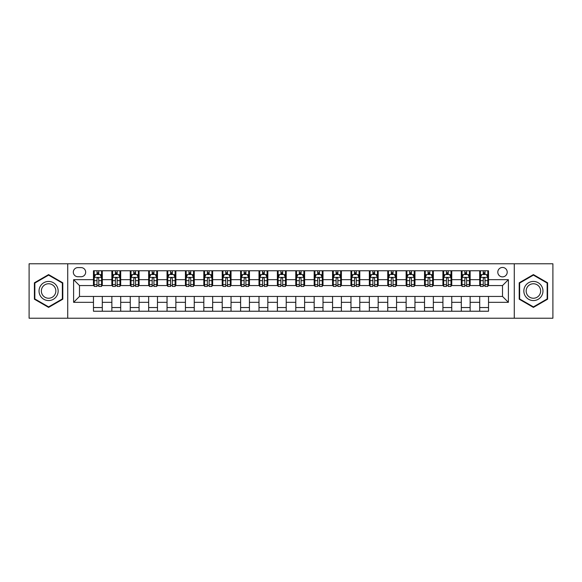 <?xml version="1.0" encoding="UTF-8"?>
<svg xmlns="http://www.w3.org/2000/svg" width="582" height="582" viewBox="0 0 582 582"><rect width="100%" height="100%" fill="white"/><g stroke="black" fill="none" stroke-linecap="round" stroke-linejoin="round"><path stroke-width="0.87" d="M502.506 267.458A4.707 4.707 0 0 0 497.799 272.165A4.707 4.707 0 0 0 502.506 276.872A4.707 4.707 0 0 0 507.213 272.165A4.707 4.707 0 0 0 502.506 267.458M514.277 318.223L552.9 318.223L552.9 263.777L514.277 263.777L514.277 318.223L67.723 318.223L67.723 263.777L29.1 263.777L29.1 318.223L67.723 318.223M77.872 276.726L81.109 276.726A4.561 4.561 0 0 0 85.67 272.165A4.561 4.561 0 0 0 81.109 267.604L77.872 267.604A4.561 4.561 0 0 0 73.317 272.165A4.561 4.561 0 0 0 77.872 276.726M514.277 263.777L67.723 263.777M93.469 302.327L73.608 302.327L73.608 279.673L93.469 279.673L93.469 285.558L79.494 285.558L79.494 296.442L93.469 296.442L93.469 311.232L488.531 311.232L488.531 296.442L502.506 296.442L502.506 285.558L488.531 285.558L488.531 279.673L508.392 279.673L508.392 302.327L488.531 302.327M488.531 279.673L488.531 270.768L93.469 270.768L93.469 279.673M479.699 270.768L479.699 285.558L480.434 285.558M483.235 285.558L484.995 285.558M487.796 285.558L488.531 285.558M479.699 285.558L469.398 285.558M461.308 270.768L461.308 285.558L462.043 285.558M464.843 285.558L466.604 285.558M461.308 285.558L451.006 285.558M442.917 270.768L442.917 285.558L443.651 285.558M446.445 285.558L448.213 285.558M442.917 285.558L432.615 285.558M424.525 270.768L424.525 285.558L425.26 285.558M428.054 285.558L429.822 285.558M424.525 285.558L414.224 285.558M406.134 270.768L406.134 285.558L406.869 285.558M409.663 285.558L411.43 285.558M406.134 285.558L395.833 285.558M387.743 270.768L387.743 285.558L388.478 285.558M391.271 285.558L393.039 285.558M387.743 285.558L377.442 285.558M369.352 270.768L369.352 285.558L370.087 285.558M372.88 285.558L374.648 285.558M369.352 285.558L359.05 285.558M350.961 270.768L350.961 285.558L351.695 285.558M354.489 285.558L356.257 285.558M350.961 285.558L340.659 285.558M332.562 270.768L332.562 285.558L333.304 285.558M336.098 285.558L337.866 285.558M332.562 285.558L322.268 285.558M314.171 270.768L314.171 285.558L314.913 285.558M317.707 285.558L319.467 285.558M314.171 285.558L303.877 285.558M295.78 270.768L295.78 285.558L296.514 285.558M299.315 285.558L301.076 285.558M295.78 285.558L285.486 285.558M277.388 270.768L277.388 285.558L278.123 285.558M280.924 285.558L282.685 285.558M277.388 285.558L267.087 285.558M258.997 270.768L258.997 285.558L259.732 285.558M262.533 285.558L264.293 285.558M258.997 285.558L248.696 285.558M240.606 270.768L240.606 285.558L241.341 285.558M244.134 285.558L245.902 285.558M240.606 285.558L230.305 285.558M222.215 270.768L222.215 285.558L222.95 285.558M225.743 285.558L227.511 285.558M222.215 285.558L211.913 285.558M203.824 270.768L203.824 285.558L204.558 285.558M207.352 285.558L209.12 285.558M203.824 285.558L193.522 285.558M185.432 270.768L185.432 285.558L186.167 285.558M188.961 285.558L190.729 285.558M185.432 285.558L175.131 285.558M167.041 270.768L167.041 285.558L167.776 285.558M170.57 285.558L172.337 285.558M167.041 285.558L156.74 285.558M148.65 270.768L148.65 285.558L149.385 285.558M152.178 285.558L153.946 285.558M148.65 285.558L138.349 285.558M130.252 270.768L130.252 285.558L130.994 285.558M133.787 285.558L135.555 285.558M130.252 285.558L119.957 285.558M111.86 270.768L111.86 285.558L112.602 285.558M115.396 285.558L117.157 285.558M111.86 285.558L101.566 285.558M93.469 285.558L94.204 285.558M97.005 285.558L98.765 285.558M93.469 296.442L102.301 296.442L102.301 311.232M488.531 296.442L102.301 296.442M102.301 270.768L102.301 285.558M93.469 274.449L94.204 274.449M97.005 274.449L98.765 274.449M101.566 274.449L102.301 274.449M93.469 307.551L102.301 307.551M111.86 296.442L111.86 311.232M120.692 270.768L120.692 285.558M111.86 274.449L112.602 274.449M115.396 274.449L117.157 274.449M119.957 274.449L120.692 274.449M120.692 296.442L120.692 311.232M111.86 307.551L120.692 307.551M130.252 296.442L130.252 311.232M139.083 296.442L139.083 311.232M130.252 307.551L139.083 307.551M139.083 270.768L139.083 285.558M130.252 274.449L130.994 274.449M133.787 274.449L135.555 274.449M138.349 274.449L139.083 274.449M148.65 296.442L148.65 311.232M157.475 296.442L157.475 311.232M148.65 307.551L157.475 307.551M157.475 270.768L157.475 285.558M148.65 274.449L149.385 274.449M152.178 274.449L153.946 274.449M156.74 274.449L157.475 274.449M167.041 296.442L167.041 311.232M175.866 296.442L175.866 311.232M167.041 307.551L175.866 307.551M175.866 270.768L175.866 285.558M167.041 274.449L167.776 274.449M170.57 274.449L172.337 274.449M175.131 274.449L175.866 274.449M185.432 296.442L185.432 311.232M194.257 296.442L194.257 311.232M185.432 307.551L194.257 307.551M194.257 270.768L194.257 285.558M185.432 274.449L186.167 274.449M188.961 274.449L190.729 274.449M193.522 274.449L194.257 274.449M203.824 296.442L203.824 311.232M212.648 296.442L212.648 311.232M203.824 307.551L212.648 307.551M212.648 270.768L212.648 285.558M203.824 274.449L204.558 274.449M207.352 274.449L209.12 274.449M211.913 274.449L212.648 274.449M222.215 296.442L222.215 311.232M231.039 296.442L231.039 311.232M222.215 307.551L231.039 307.551M231.039 270.768L231.039 285.558M222.215 274.449L222.95 274.449M225.743 274.449L227.511 274.449M230.305 274.449L231.039 274.449M240.606 296.442L240.606 311.232M249.438 296.442L249.438 311.232M240.606 307.551L249.438 307.551M249.438 270.768L249.438 285.558M240.606 274.449L241.341 274.449M244.134 274.449L245.902 274.449M248.696 274.449L249.438 274.449M258.997 296.442L258.997 311.232M267.829 296.442L267.829 311.232M258.997 307.551L267.829 307.551M267.829 270.768L267.829 285.558M258.997 274.449L259.732 274.449M262.533 274.449L264.293 274.449M267.087 274.449L267.829 274.449M277.388 296.442L277.388 311.232M286.22 296.442L286.22 311.232M277.388 307.551L286.22 307.551M286.22 270.768L286.22 285.558M277.388 274.449L278.123 274.449M280.924 274.449L282.685 274.449M285.486 274.449L286.22 274.449M295.78 296.442L295.78 311.232M304.612 296.442L304.612 311.232M295.78 307.551L304.612 307.551M304.612 270.768L304.612 285.558M295.78 274.449L296.514 274.449M299.315 274.449L301.076 274.449M303.877 274.449L304.612 274.449M314.171 296.442L314.171 311.232M323.003 296.442L323.003 311.232M314.171 307.551L323.003 307.551M323.003 270.768L323.003 285.558M314.171 274.449L314.913 274.449M317.707 274.449L319.467 274.449M322.268 274.449L323.003 274.449M332.562 296.442L332.562 311.232M341.394 296.442L341.394 311.232M332.562 307.551L341.394 307.551M341.394 270.768L341.394 285.558M332.562 274.449L333.304 274.449M336.098 274.449L337.866 274.449M340.659 274.449L341.394 274.449M350.961 296.442L350.961 311.232M359.785 296.442L359.785 311.232M350.961 307.551L359.785 307.551M359.785 270.768L359.785 285.558M350.961 274.449L351.695 274.449M354.489 274.449L356.257 274.449M359.05 274.449L359.785 274.449M369.352 296.442L369.352 311.232M378.176 296.442L378.176 311.232M369.352 307.551L378.176 307.551M378.176 270.768L378.176 285.558M369.352 274.449L370.087 274.449M372.88 274.449L374.648 274.449M377.442 274.449L378.176 274.449M387.743 296.442L387.743 311.232M396.568 296.442L396.568 311.232M387.743 307.551L396.568 307.551M396.568 270.768L396.568 285.558M387.743 274.449L388.478 274.449M391.271 274.449L393.039 274.449M395.833 274.449L396.568 274.449M406.134 296.442L406.134 311.232M414.959 296.442L414.959 311.232M406.134 307.551L414.959 307.551M414.959 270.768L414.959 285.558M406.134 274.449L406.869 274.449M409.663 274.449L411.43 274.449M414.224 274.449L414.959 274.449M424.525 296.442L424.525 311.232M433.35 296.442L433.35 311.232M424.525 307.551L433.35 307.551M433.35 270.768L433.35 285.558M424.525 274.449L425.26 274.449M428.054 274.449L429.822 274.449M432.615 274.449L433.35 274.449M442.917 296.442L442.917 311.232M451.748 296.442L451.748 311.232M442.917 307.551L451.748 307.551M451.748 270.768L451.748 285.558M442.917 274.449L443.651 274.449M446.445 274.449L448.213 274.449M451.006 274.449L451.748 274.449M461.308 296.442L461.308 311.232M470.14 296.442L470.14 311.232M461.308 307.551L470.14 307.551M470.14 270.768L470.14 285.558M461.308 274.449L462.043 274.449M464.843 274.449L466.604 274.449M469.398 274.449L470.14 274.449M479.699 296.442L479.699 311.232M479.699 307.551L488.531 307.551M479.699 274.449L480.434 274.449M483.235 274.449L484.995 274.449M487.796 274.449L488.531 274.449M79.494 285.558L73.608 279.673M79.494 296.442L73.608 302.327M508.392 279.673L502.506 285.558M508.392 302.327L502.506 296.442M48.597 307.398L62.791 299.199L62.791 282.801L48.597 274.602L34.396 282.801L34.396 299.199L48.597 307.398M547.604 282.801L533.403 274.602L519.209 282.801L519.209 299.199L533.403 307.398L547.604 299.199L547.604 282.801M98.765 272.682L97.005 272.682M101.566 284.591L98.765 284.591L98.765 286.439L101.566 286.439L101.566 277.461L100.089 274.522L95.681 274.522L94.204 277.461L94.204 286.439L97.005 286.439L97.005 284.591L94.204 284.591M94.204 277.461L94.204 270.768M101.566 277.461L101.566 270.768M97.005 274.522L97.005 270.768M98.765 270.768L98.765 274.522M98.765 284.591L98.765 278.567C98.183 277.432 97.594 277.432 97.005 278.567L97.005 284.591M117.157 272.682L115.396 272.682M119.957 284.591L117.157 284.591L117.157 286.439L119.957 286.439L119.957 277.461L118.488 274.522L114.072 274.522L112.602 277.461L112.602 286.439L115.396 286.439L115.396 284.591L112.602 284.591M112.602 277.461L112.602 270.768M119.957 277.461L119.957 270.768M115.396 274.522L115.396 270.768M117.157 270.768L117.157 274.522M117.157 284.591L117.157 278.567C116.575 277.432 115.985 277.432 115.396 278.567L115.396 284.591M135.555 272.682L133.787 272.682M138.349 284.591L135.555 284.591L135.555 286.439L138.349 286.439L138.349 277.461L136.879 274.522L132.463 274.522L130.994 277.461L130.994 286.439L133.787 286.439L133.787 284.591L130.994 284.591M130.994 277.461L130.994 270.768M138.349 277.461L138.349 270.768M133.787 274.522L133.787 270.768M135.555 270.768L135.555 274.522M135.555 284.591L135.555 278.567C134.966 277.432 134.377 277.432 133.787 278.567L133.787 284.591M153.946 272.682L152.178 272.682M156.74 284.591L153.946 284.591L153.946 286.439L156.74 286.439L156.74 277.461L155.27 274.522L150.854 274.522L149.385 277.461L149.385 286.439L152.178 286.439L152.178 284.591L149.385 284.591M149.385 277.461L149.385 270.768M156.74 277.461L156.74 270.768M152.178 274.522L152.178 270.768M153.946 270.768L153.946 274.522M153.946 284.591L153.946 278.567C153.357 277.432 152.768 277.432 152.178 278.567L152.178 284.591M172.337 272.682L170.57 272.682M175.131 284.591L172.337 284.591L172.337 286.439L175.131 286.439L175.131 277.461L173.662 274.522L169.246 274.522L167.776 277.461L167.776 286.439L170.57 286.439L170.57 284.591L167.776 284.591M167.776 277.461L167.776 270.768M175.131 277.461L175.131 270.768M170.57 274.522L170.57 270.768M172.337 270.768L172.337 274.522M172.337 284.591L172.337 278.567C171.748 277.432 171.159 277.432 170.57 278.567L170.57 284.591M56.876 286.22A9.567 9.567 0 0 0 43.81 282.721A9.567 9.567 0 0 0 40.311 295.78A9.567 9.567 0 0 0 53.377 299.279A9.567 9.567 0 0 0 56.876 286.22M54.868 287.377A7.239 7.239 0 0 0 44.974 284.729A7.239 7.239 0 0 0 42.326 294.623A7.239 7.239 0 0 0 52.213 297.271A7.239 7.239 0 0 0 54.868 287.377M48.597 306.889L34.84 298.944L34.84 283.056L48.597 275.111L62.354 283.056L62.354 298.944L48.597 306.889M533.403 300.567A9.567 9.567 0 0 0 542.97 291A9.567 9.567 0 0 0 533.403 281.433A9.567 9.567 0 0 0 523.844 291A9.567 9.567 0 0 0 533.403 300.567M533.403 298.239A7.239 7.239 0 0 0 540.649 291A7.239 7.239 0 0 0 533.403 283.761A7.239 7.239 0 0 0 526.164 291A7.239 7.239 0 0 0 533.403 298.239M519.646 283.056L533.403 275.111L547.16 283.056L547.16 298.944L533.403 306.889L519.646 298.944L519.646 283.056M190.729 272.682L188.961 272.682M193.522 284.591L190.729 284.591L190.729 286.439L193.522 286.439L193.522 277.461L192.053 274.522L187.637 274.522L186.167 277.461L186.167 286.439L188.961 286.439L188.961 284.591L186.167 284.591M186.167 277.461L186.167 270.768M193.522 277.461L193.522 270.768M188.961 274.522L188.961 270.768M190.729 270.768L190.729 274.522M190.729 284.591L190.729 278.567C190.139 277.432 189.55 277.432 188.961 278.567L188.961 284.591M209.12 272.682L207.352 272.682M211.913 284.591L209.12 284.591L209.12 286.439L211.913 286.439L211.913 277.461L210.444 274.522L206.028 274.522L204.558 277.461L204.558 286.439L207.352 286.439L207.352 284.591L204.558 284.591M204.558 277.461L204.558 270.768M211.913 277.461L211.913 270.768M207.352 274.522L207.352 270.768M209.12 270.768L209.12 274.522M209.12 284.591L209.12 278.567C208.531 277.432 207.941 277.432 207.352 278.567L207.352 284.591M227.511 272.682L225.743 272.682M230.305 284.591L227.511 284.591L227.511 286.439L230.305 286.439L230.305 277.461L228.835 274.522L224.419 274.522L222.95 277.461L222.95 286.439L225.743 286.439L225.743 284.591L222.95 284.591M222.95 277.461L222.95 270.768M230.305 277.461L230.305 270.768M225.743 274.522L225.743 270.768M227.511 270.768L227.511 274.522M227.511 284.591L227.511 278.567C226.922 277.432 226.333 277.432 225.743 278.567L225.743 284.591M245.902 272.682L244.134 272.682M248.696 284.591L245.902 284.591L245.902 286.439L248.696 286.439L248.696 277.461L247.226 274.522L242.81 274.522L241.341 277.461L241.341 286.439L244.134 286.439L244.134 284.591L241.341 284.591M241.341 277.461L241.341 270.768M248.696 277.461L248.696 270.768M244.134 274.522L244.134 270.768M245.902 270.768L245.902 274.522M245.902 284.591L245.902 278.567C245.313 277.432 244.724 277.432 244.134 278.567L244.134 284.591M264.293 272.682L262.533 272.682M267.087 284.591L264.293 284.591L264.293 286.439L267.087 286.439L267.087 277.461L265.618 274.522L261.202 274.522L259.732 277.461L259.732 286.439L262.533 286.439L262.533 284.591L259.732 284.591M259.732 277.461L259.732 270.768M267.087 277.461L267.087 270.768M262.533 274.522L262.533 270.768M264.293 270.768L264.293 274.522M264.293 284.591L264.293 278.567C263.704 277.432 263.122 277.432 262.533 278.567L262.533 284.591M282.685 272.682L280.924 272.682M285.486 284.591L282.685 284.591L282.685 286.439L285.486 286.439L285.486 277.461L284.009 274.522L279.6 274.522L278.123 277.461L278.123 286.439L280.924 286.439L280.924 284.591L278.123 284.591M278.123 277.461L278.123 270.768M285.486 277.461L285.486 270.768M280.924 274.522L280.924 270.768M282.685 270.768L282.685 274.522M282.685 284.591L282.685 278.567C282.103 277.432 281.513 277.432 280.924 278.567L280.924 284.591M301.076 272.682L299.315 272.682M303.877 284.591L301.076 284.591L301.076 286.439L303.877 286.439L303.877 277.461L302.4 274.522L297.991 274.522L296.514 277.461L296.514 286.439L299.315 286.439L299.315 284.591L296.514 284.591M296.514 277.461L296.514 270.768M303.877 277.461L303.877 270.768M299.315 274.522L299.315 270.768M301.076 270.768L301.076 274.522M301.076 284.591L301.076 278.567C300.494 277.432 299.905 277.432 299.315 278.567L299.315 284.591M319.467 272.682L317.707 272.682M322.268 284.591L319.467 284.591L319.467 286.439L322.268 286.439L322.268 277.461L320.798 274.522L316.382 274.522L314.913 277.461L314.913 286.439L317.707 286.439L317.707 284.591L314.913 284.591M314.913 277.461L314.913 270.768M322.268 277.461L322.268 270.768M317.707 274.522L317.707 270.768M319.467 270.768L319.467 274.522M319.467 284.591L319.467 278.567C318.885 277.432 318.296 277.432 317.707 278.567L317.707 284.591M337.866 272.682L336.098 272.682M340.659 284.591L337.866 284.591L337.866 286.439L340.659 286.439L340.659 277.461L339.19 274.522L334.774 274.522L333.304 277.461L333.304 286.439L336.098 286.439L336.098 284.591L333.304 284.591M333.304 277.461L333.304 270.768M340.659 277.461L340.659 270.768M336.098 274.522L336.098 270.768M337.866 270.768L337.866 274.522M337.866 284.591L337.866 278.567C337.276 277.432 336.687 277.432 336.098 278.567L336.098 284.591M356.257 272.682L354.489 272.682M359.05 284.591L356.257 284.591L356.257 286.439L359.05 286.439L359.05 277.461L357.581 274.522L353.165 274.522L351.695 277.461L351.695 286.439L354.489 286.439L354.489 284.591L351.695 284.591M351.695 277.461L351.695 270.768M359.05 277.461L359.05 270.768M354.489 274.522L354.489 270.768M356.257 270.768L356.257 274.522M356.257 284.591L356.257 278.567C355.667 277.432 355.078 277.432 354.489 278.567L354.489 284.591M374.648 272.682L372.88 272.682M377.442 284.591L374.648 284.591L374.648 286.439L377.442 286.439L377.442 277.461L375.972 274.522L371.556 274.522L370.087 277.461L370.087 286.439L372.88 286.439L372.88 284.591L370.087 284.591M370.087 277.461L370.087 270.768M377.442 277.461L377.442 270.768M372.88 274.522L372.88 270.768M374.648 270.768L374.648 274.522M374.648 284.591L374.648 278.567C374.059 277.432 373.469 277.432 372.88 278.567L372.88 284.591M393.039 272.682L391.271 272.682M395.833 284.591L393.039 284.591L393.039 286.439L395.833 286.439L395.833 277.461L394.363 274.522L389.947 274.522L388.478 277.461L388.478 286.439L391.271 286.439L391.271 284.591L388.478 284.591M388.478 277.461L388.478 270.768M395.833 277.461L395.833 270.768M391.271 274.522L391.271 270.768M393.039 270.768L393.039 274.522M393.039 284.591L393.039 278.567C392.45 277.432 391.861 277.432 391.271 278.567L391.271 284.591M411.43 272.682L409.663 272.682M414.224 284.591L411.43 284.591L411.43 286.439L414.224 286.439L414.224 277.461L412.754 274.522L408.338 274.522L406.869 277.461L406.869 286.439L409.663 286.439L409.663 284.591L406.869 284.591M406.869 277.461L406.869 270.768M414.224 277.461L414.224 270.768M409.663 274.522L409.663 270.768M411.43 270.768L411.43 274.522M411.43 284.591L411.43 278.567C410.841 277.432 410.252 277.432 409.663 278.567L409.663 284.591M429.822 272.682L428.054 272.682M432.615 284.591L429.822 284.591L429.822 286.439L432.615 286.439L432.615 277.461L431.146 274.522L426.73 274.522L425.26 277.461L425.26 286.439L428.054 286.439L428.054 284.591L425.26 284.591M425.26 277.461L425.26 270.768M432.615 277.461L432.615 270.768M428.054 274.522L428.054 270.768M429.822 270.768L429.822 274.522M429.822 284.591L429.822 278.567C429.232 277.432 428.643 277.432 428.054 278.567L428.054 284.591M448.213 272.682L446.445 272.682M451.006 284.591L448.213 284.591L448.213 286.439L451.006 286.439L451.006 277.461L449.537 274.522L445.121 274.522L443.651 277.461L443.651 286.439L446.445 286.439L446.445 284.591L443.651 284.591M443.651 277.461L443.651 270.768M451.006 277.461L451.006 270.768M446.445 274.522L446.445 270.768M448.213 270.768L448.213 274.522M448.213 284.591L448.213 278.567C447.623 277.432 447.034 277.432 446.445 278.567L446.445 284.591M466.604 272.682L464.843 272.682M469.398 284.591L466.604 284.591L466.604 286.439L469.398 286.439L469.398 277.461L467.928 274.522L463.512 274.522L462.043 277.461L462.043 286.439L464.843 286.439L464.843 284.591L462.043 284.591M462.043 277.461L462.043 270.768M469.398 277.461L469.398 270.768M464.843 274.522L464.843 270.768M466.604 270.768L466.604 274.522M466.604 284.591L466.604 278.567C466.015 277.432 465.433 277.432 464.843 278.567L464.843 284.591M484.995 272.682L483.235 272.682M487.796 284.591L484.995 284.591L484.995 286.439L487.796 286.439L487.796 277.461L486.319 274.522L481.911 274.522L480.434 277.461L480.434 286.439L483.235 286.439L483.235 284.591L480.434 284.591M480.434 277.461L480.434 270.768M487.796 277.461L487.796 270.768M483.235 274.522L483.235 270.768M484.995 270.768L484.995 274.522M484.995 284.591L484.995 278.567C484.413 277.432 483.824 277.432 483.235 278.567L483.235 284.591M111.86 302.327L102.301 302.327M111.86 279.673L102.301 279.673M130.252 279.673L120.692 279.673M130.252 302.327L120.692 302.327M148.65 279.673L139.083 279.673M148.65 302.327L139.083 302.327M167.041 279.673L157.475 279.673M167.041 302.327L157.475 302.327M185.432 279.673L175.866 279.673M185.432 302.327L175.866 302.327M203.824 279.673L194.257 279.673M203.824 302.327L194.257 302.327M222.215 279.673L212.648 279.673M222.215 302.327L212.648 302.327M240.606 279.673L231.039 279.673M240.606 302.327L231.039 302.327M258.997 279.673L249.438 279.673M258.997 302.327L249.438 302.327M277.388 279.673L267.829 279.673M277.388 302.327L267.829 302.327M295.78 279.673L286.22 279.673M295.78 302.327L286.22 302.327M314.171 279.673L304.612 279.673M314.171 302.327L304.612 302.327M332.562 279.673L323.003 279.673M332.562 302.327L323.003 302.327M350.961 279.673L341.394 279.673M350.961 302.327L341.394 302.327M369.352 279.673L359.785 279.673M369.352 302.327L359.785 302.327M387.743 279.673L378.176 279.673M387.743 302.327L378.176 302.327M406.134 279.673L396.568 279.673M406.134 302.327L396.568 302.327M424.525 279.673L414.959 279.673M424.525 302.327L414.959 302.327M442.917 279.673L433.35 279.673M442.917 302.327L433.35 302.327M461.308 279.673L451.748 279.673M461.308 302.327L451.748 302.327M479.699 279.673L470.14 279.673M479.699 302.327L470.14 302.327M101.53 277.388L94.24 277.388M94.204 274.697L95.594 274.697M100.184 274.697L101.566 274.697M97.005 280.648L94.204 280.648M101.566 280.648L98.765 280.648M98.765 273.62L97.005 273.62M119.921 277.388L112.639 277.388M112.602 274.697L113.985 274.697M118.575 274.697L119.957 274.697M115.396 280.648L112.602 280.648M119.957 280.648L117.157 280.648M117.157 273.62L115.396 273.62M138.312 277.388L131.03 277.388M130.994 274.697L132.376 274.697M136.966 274.697L138.349 274.697M133.787 280.648L130.994 280.648M138.349 280.648L135.555 280.648M135.555 273.62L133.787 273.62M156.704 277.388L149.421 277.388M149.385 274.697L150.767 274.697M155.358 274.697L156.74 274.697M152.178 280.648L149.385 280.648M156.74 280.648L153.946 280.648M153.946 273.62L152.178 273.62M175.095 277.388L167.812 277.388M167.776 274.697L169.158 274.697M173.749 274.697L175.131 274.697M170.57 280.648L167.776 280.648M175.131 280.648L172.337 280.648M172.337 273.62L170.57 273.62M193.486 277.388L186.204 277.388M186.167 274.697L187.55 274.697M192.14 274.697L193.522 274.697M188.961 280.648L186.167 280.648M193.522 280.648L190.729 280.648M190.729 273.62L188.961 273.62M211.877 277.388L204.595 277.388M204.558 274.697L205.941 274.697M210.531 274.697L211.913 274.697M207.352 280.648L204.558 280.648M211.913 280.648L209.12 280.648M209.12 273.62L207.352 273.62M230.268 277.388L222.986 277.388M222.95 274.697L224.332 274.697M228.922 274.697L230.305 274.697M225.743 280.648L222.95 280.648M230.305 280.648L227.511 280.648M227.511 273.62L225.743 273.62M248.66 277.388L241.377 277.388M241.341 274.697L242.723 274.697M247.314 274.697L248.696 274.697M244.134 280.648L241.341 280.648M248.696 280.648L245.902 280.648M245.902 273.62L244.134 273.62M267.051 277.388L259.768 277.388M259.732 274.697L261.114 274.697M265.705 274.697L267.087 274.697M262.533 280.648L259.732 280.648M267.087 280.648L264.293 280.648M264.293 273.62L262.533 273.62M285.449 277.388L278.16 277.388M278.123 274.697L279.505 274.697M284.096 274.697L285.486 274.697M280.924 280.648L278.123 280.648M285.486 280.648L282.685 280.648M282.685 273.62L280.924 273.62M303.84 277.388L296.551 277.388M296.514 274.697L297.904 274.697M302.495 274.697L303.877 274.697M299.315 280.648L296.514 280.648M303.877 280.648L301.076 280.648M301.076 273.62L299.315 273.62M322.232 277.388L314.949 277.388M314.913 274.697L316.295 274.697M320.886 274.697L322.268 274.697M317.707 280.648L314.913 280.648M322.268 280.648L319.467 280.648M319.467 273.62L317.707 273.62M340.623 277.388L333.341 277.388M333.304 274.697L334.686 274.697M339.277 274.697L340.659 274.697M336.098 280.648L333.304 280.648M340.659 280.648L337.866 280.648M337.866 273.62L336.098 273.62M359.014 277.388L351.732 277.388M351.695 274.697L353.078 274.697M357.668 274.697L359.05 274.697M354.489 280.648L351.695 280.648M359.05 280.648L356.257 280.648M356.257 273.62L354.489 273.62M377.405 277.388L370.123 277.388M370.087 274.697L371.469 274.697M376.059 274.697L377.442 274.697M372.88 280.648L370.087 280.648M377.442 280.648L374.648 280.648M374.648 273.62L372.88 273.62M395.796 277.388L388.514 277.388M388.478 274.697L389.86 274.697M394.451 274.697L395.833 274.697M391.271 280.648L388.478 280.648M395.833 280.648L393.039 280.648M393.039 273.62L391.271 273.62M414.188 277.388L406.905 277.388M406.869 274.697L408.251 274.697M412.842 274.697L414.224 274.697M409.663 280.648L406.869 280.648M414.224 280.648L411.43 280.648M411.43 273.62L409.663 273.62M432.579 277.388L425.297 277.388M425.26 274.697L426.642 274.697M431.233 274.697L432.615 274.697M428.054 280.648L425.26 280.648M432.615 280.648L429.822 280.648M429.822 273.62L428.054 273.62M450.97 277.388L443.688 277.388M443.651 274.697L445.034 274.697M449.624 274.697L451.006 274.697M446.445 280.648L443.651 280.648M451.006 280.648L448.213 280.648M448.213 273.62L446.445 273.62M469.361 277.388L462.079 277.388M462.043 274.697L463.425 274.697M468.015 274.697L469.398 274.697M464.843 280.648L462.043 280.648M469.398 280.648L466.604 280.648M466.604 273.62L464.843 273.62M487.76 277.388L480.47 277.388M480.434 274.697L481.816 274.697M486.407 274.697L487.796 274.697M483.235 280.648L480.434 280.648M487.796 280.648L484.995 280.648M484.995 273.62L483.235 273.62"/></g></svg>
